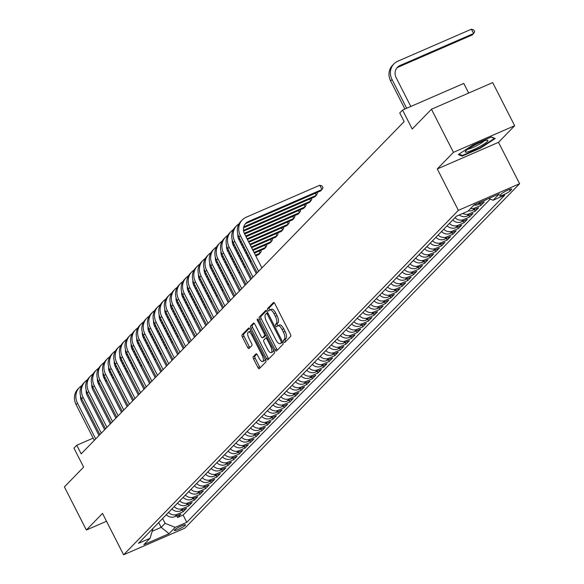 <?xml version="1.0" encoding="UTF-8"?>
<svg xmlns="http://www.w3.org/2000/svg" width="584" height="584" viewBox="0 0 584 584"><rect width="100%" height="100%" fill="white"/><g stroke="black" fill="none" stroke-linecap="round" stroke-linejoin="round"><path stroke-width="0.88" d="M283.831 341.647A1.343 0.518 -113.5 0 0 284.751 342.479A1.343 0.518 -113.5 0 0 284.824 342.436L290.679 336.406A1.92 0.737 -113.5 0 0 290.365 334.143L274.845 303.673A1.92 0.737 -113.5 0 0 273.524 302.483A1.92 0.737 -113.5 0 0 273.429 302.548L267.574 308.578A1.343 0.518 -113.5 0 0 267.786 310.162A1.343 0.518 -113.5 0 0 268.713 310.995A1.343 0.518 -113.5 0 0 268.779 310.951L269.538 310.17A6.147 2.373 -113.5 0 1 269.844 309.951A6.147 2.373 -113.5 0 1 274.064 313.769L275.356 316.309A6.147 2.373 -113.5 0 1 276.349 323.543L275.59 324.317A1.343 0.518 -113.5 0 0 275.809 325.901A1.343 0.518 -113.5 0 0 276.736 326.741A1.343 0.518 -113.5 0 0 276.801 326.69L277.561 325.909A6.147 2.373 -113.5 0 1 277.867 325.697A6.147 2.373 -113.5 0 1 282.079 329.515L283.379 332.055A6.147 2.373 -113.5 0 1 284.372 339.282L283.612 340.063A1.343 0.518 -113.5 0 0 283.831 341.647M277.867 325.697L279.524 324.974A6.147 2.373 -113.5 0 1 283.736 328.792L285.029 331.332A6.147 2.373 -113.5 0 1 286.029 338.567L285.269 339.348A1.343 0.518 -113.5 0 0 285.488 340.925A1.343 0.518 -113.5 0 0 285.802 341.421M274.188 302.753L269.224 307.856A1.343 0.518 -113.5 0 0 269.443 309.44A1.343 0.518 -113.5 0 0 269.793 309.973M269.844 309.951L271.502 309.228A6.147 2.373 -113.5 0 1 275.714 313.046L277.006 315.586A6.147 2.373 -113.5 0 1 278.006 322.821L277.247 323.602A1.343 0.518 -113.5 0 0 277.466 325.186A1.343 0.518 -113.5 0 0 277.816 325.719M185.194 525.352A6.256 0.905 153 0 0 185.471 524.812A6.256 0.905 153 0 0 180.602 526.301A6.256 0.905 153 0 0 174.601 529.958A6.256 0.905 153 0 0 174.317 530.491A6.256 0.905 153 0 0 179.186 529.009A6.256 0.905 153 0 0 185.194 525.352M253.252 356.722A1.92 0.737 -113.5 0 0 253.566 358.985L257.924 367.533A1.92 0.737 -113.5 0 0 259.238 368.723A1.92 0.737 -113.5 0 0 259.332 368.657L265.844 361.963A1.92 0.737 -113.5 0 0 265.53 359.7L250.003 329.23A1.92 0.737 -113.5 0 0 248.689 328.04A1.92 0.737 -113.5 0 0 248.594 328.106L242.083 334.8A1.92 0.737 -113.5 0 0 242.397 337.063L247.66 347.385A1.92 0.737 -113.5 0 0 248.974 348.582A1.92 0.737 -113.5 0 0 249.069 348.509L251.857 345.648A1.92 0.737 -113.5 0 0 251.543 343.385L248.937 338.267A5.139 1.986 -113.5 0 1 248.361 332.041A5.139 1.986 -113.5 0 1 251.887 335.231L262.106 355.291A5.139 1.986 -113.5 0 1 262.683 361.518A5.139 1.986 -113.5 0 1 259.157 358.328L257.456 354.984A1.92 0.737 -113.5 0 0 256.135 353.787A1.92 0.737 -113.5 0 0 256.04 353.86L253.252 356.722L254.909 355.999A1.92 0.737 -113.5 0 0 255.223 358.262L259.581 366.81A1.92 0.737 -113.5 0 0 260.23 367.738M453.432 152.344L437.285 168.958L498.51 142.335L514.657 125.721L453.432 152.344L431.459 109.23L412.224 129.028L402.559 110.055L399.748 112.946L404.143 121.567L81.176 453.877L76.781 445.256L73.971 448.147L83.636 467.112L64.401 486.91L86.366 530.024L106.514 521.264M437.285 168.958L458.374 210.349L123.604 554.8L102.514 513.409L86.366 530.024M275.071 349.889A1.92 0.737 -113.5 0 0 276.385 351.079A1.92 0.737 -113.5 0 0 276.48 351.013L282.992 344.319A1.92 0.737 -113.5 0 0 282.678 342.063L267.151 311.586A1.92 0.737 -113.5 0 0 265.837 310.396A1.92 0.737 -113.5 0 0 265.735 310.462L259.23 317.156A1.92 0.737 -113.5 0 0 259.544 319.419L275.071 349.889L276.721 349.166A1.92 0.737 -113.5 0 0 277.378 350.093M274.414 353.145L267.91 359.832A1.92 0.737 -113.5 0 1 267.815 359.905A1.92 0.737 -113.5 0 1 266.494 358.707L250.967 328.237A1.92 0.737 -113.5 0 1 250.66 325.981L253.441 323.113A1.92 0.737 -113.5 0 1 253.536 323.047A1.92 0.737 -113.5 0 1 254.858 324.237L261.15 336.596A1.92 0.737 -113.5 0 0 262.471 337.793A1.92 0.737 -113.5 0 0 262.566 337.72L264.413 335.822A1.92 0.737 -113.5 0 0 264.099 333.559L257.544 320.696A1.343 0.518 -113.5 0 1 257.398 319.068A1.343 0.518 -113.5 0 1 258.318 319.901L274.1 350.882A1.92 0.737 -113.5 0 1 274.414 353.145M431.459 109.23L492.692 82.607L514.657 125.721M176.74 515.84L177.572 517.475L180.945 514.008L174.901 516.636L177.149 514.329A7.826 7.132 -135.8 0 1 168.535 512.409M182.354 510.058L183.186 511.701L186.559 508.233L180.522 510.861L182.763 508.547A7.826 7.132 -135.8 0 1 174.149 506.627M187.968 504.284L188.807 505.919L192.172 502.452L186.135 505.08L188.384 502.766A7.826 7.132 -135.8 0 1 179.77 500.853M193.589 498.502L194.421 500.138L197.793 496.67L191.756 499.298L193.998 496.991A7.826 7.132 -135.8 0 1 185.383 495.071M199.202 492.721L200.042 494.363L203.407 490.896L197.37 493.524L199.618 491.21A7.826 7.132 -135.8 0 1 190.997 489.29M204.823 486.946L205.656 488.582L209.028 485.114L202.984 487.742L205.232 485.428A7.826 7.132 -135.8 0 1 196.618 483.508M210.437 481.165L211.277 482.8L214.642 479.333L208.605 481.961L210.853 479.646A7.826 7.132 -135.8 0 1 202.232 477.734M216.058 475.383L216.89 477.026L220.263 473.558L214.218 476.179L216.467 473.872A7.826 7.132 -135.8 0 1 207.853 471.952M221.672 469.602L222.504 471.244L225.877 467.777L219.839 470.405L222.081 468.091A7.826 7.132 -135.8 0 1 213.467 466.171M227.286 463.827L228.125 465.463L231.498 461.995L225.453 464.623L227.702 462.309A7.826 7.132 -135.8 0 1 219.088 460.396M232.906 458.046L233.739 459.688L237.111 456.221L231.074 458.841L233.315 456.535A7.826 7.132 -135.8 0 1 224.701 454.615M238.52 452.264L239.36 453.907L242.725 450.439L236.688 453.067L238.936 450.753A7.826 7.132 -135.8 0 1 230.315 448.833M244.141 446.49L244.973 448.125L248.346 444.658L242.302 447.286L244.55 444.971A7.826 7.132 -135.8 0 1 235.936 443.059M249.755 440.708L250.594 442.351L253.96 438.883L247.923 441.504L250.171 439.197A7.826 7.132 -135.8 0 1 241.55 437.277M255.376 434.927L256.208 436.569L259.581 433.102L253.536 435.73L255.785 433.416A7.826 7.132 -135.8 0 1 247.171 431.496M260.99 429.152L261.822 430.788L265.194 427.32L259.157 429.948L261.398 427.634A7.826 7.132 -135.8 0 1 252.784 425.721M266.611 423.371L267.443 425.006L270.815 421.538L264.771 424.166L267.019 421.86A7.826 7.132 -135.8 0 1 258.405 419.94M272.224 417.589L273.057 419.232L276.429 415.764L270.392 418.392L272.633 416.078A7.826 7.132 -135.8 0 1 264.019 414.158M277.838 411.815L278.678 413.45L282.043 409.983L276.006 412.611L278.254 410.296A7.826 7.132 -135.8 0 1 269.633 408.384M283.459 406.033L284.291 407.669L287.664 404.201L281.619 406.829L283.868 404.522A7.826 7.132 -135.8 0 1 275.254 402.602M289.073 400.252L289.912 401.894L293.277 398.427L287.24 401.055L289.489 398.741A7.826 7.132 -135.8 0 1 280.868 396.821M294.694 394.477L295.526 396.113L298.899 392.645L292.854 395.273L295.103 392.959A7.826 7.132 -135.8 0 1 286.488 391.039M300.307 388.696L301.147 390.331L304.512 386.864L298.475 389.491L300.724 387.177A7.826 7.132 -135.8 0 1 292.102 385.265M305.928 382.914L306.761 384.557L310.133 381.089L304.089 383.71L306.337 381.403A7.826 7.132 -135.8 0 1 297.723 379.483M311.542 377.133L312.374 378.775L315.747 375.308L309.71 377.936L311.951 375.621A7.826 7.132 -135.8 0 1 303.337 373.702M317.156 371.358L317.995 372.993L321.361 369.526L315.323 372.154L317.572 369.84A7.826 7.132 -135.8 0 1 308.951 367.927M322.777 365.577L323.609 367.219L326.982 363.752L320.937 366.372L323.186 364.066A7.826 7.132 -135.8 0 1 314.572 362.146M328.391 359.795L329.23 361.438L332.595 357.97L326.558 360.598L328.807 358.284A7.826 7.132 -135.8 0 1 320.185 356.364M334.012 354.021L334.844 355.656L338.216 352.188L332.172 354.817L334.42 352.502A7.826 7.132 -135.8 0 1 325.806 350.59M339.625 348.239L340.465 349.882L343.83 346.414L337.793 349.035L340.041 346.728A7.826 7.132 -135.8 0 1 331.42 344.808M345.246 342.458L346.078 344.1L349.451 340.633L343.407 343.261L345.655 340.947A7.826 7.132 -135.8 0 1 337.041 339.027M350.86 336.683L351.692 338.318L355.065 334.851L349.028 337.479L351.269 335.165A7.826 7.132 -135.8 0 1 342.655 333.252M356.474 330.902L357.313 332.537L360.686 329.069L354.641 331.697L356.89 329.391A7.826 7.132 -135.8 0 1 348.276 327.471M362.095 325.12L362.927 326.763L366.299 323.295L360.262 325.923L362.503 323.609A7.826 7.132 -135.8 0 1 353.889 321.689M367.708 319.346L368.548 320.981L371.913 317.513L365.876 320.142L368.124 317.827A7.826 7.132 -135.8 0 1 359.503 315.915M373.329 313.564L374.161 315.199L377.534 311.732L371.49 314.36L373.738 312.053A7.826 7.132 -135.8 0 1 365.124 310.133M378.943 307.783L379.782 309.425L383.148 305.958L377.111 308.586L379.359 306.272A7.826 7.132 -135.8 0 1 370.738 304.352M384.564 302.008L385.396 303.643L388.769 300.176L382.724 302.804L384.973 300.49A7.826 7.132 -135.8 0 1 376.359 298.57M390.178 296.227L391.01 297.862L394.382 294.394L388.345 297.022L390.586 294.708A7.826 7.132 -135.8 0 1 381.972 292.796M395.791 290.445L396.631 292.088L400.004 288.62L393.959 291.241L396.207 288.934A7.826 7.132 -135.8 0 1 387.594 287.014M401.412 284.663L402.245 286.306L405.617 282.839L399.58 285.466L401.821 283.152A7.826 7.132 -135.8 0 1 393.207 281.233M407.026 278.889L407.866 280.524L411.231 277.057L405.194 279.685L407.442 277.371A7.826 7.132 -135.8 0 1 398.821 275.458M412.647 273.108L413.479 274.75L416.852 271.283L410.808 273.903L413.056 271.596A7.826 7.132 -135.8 0 1 404.442 269.677M418.261 267.326L419.1 268.969L422.466 265.501L416.429 268.129L418.677 265.815A7.826 7.132 -135.8 0 1 410.056 263.895M423.882 261.552L424.714 263.187L428.087 259.719L422.042 262.347L424.291 260.033A7.826 7.132 -135.8 0 1 415.677 258.121M429.495 255.77L430.328 257.413L433.7 253.945L427.663 256.566L429.912 254.259A7.826 7.132 -135.8 0 1 421.29 252.339M435.116 249.988L435.949 251.631L439.321 248.163L433.277 250.792L435.525 248.477A7.826 7.132 -135.8 0 1 426.911 246.558M440.73 244.214L441.562 245.849L444.935 242.382L438.898 245.01L441.139 242.696A7.826 7.132 -135.8 0 1 432.525 240.783M446.344 238.433L447.183 240.068L450.549 236.6L444.512 239.228L446.76 236.922A7.826 7.132 -135.8 0 1 438.139 235.002M451.965 232.651L452.797 234.293L456.17 230.826L450.125 233.454L452.374 231.14A7.826 7.132 -135.8 0 1 443.76 229.22M457.579 226.877L458.418 228.512L461.783 225.044L455.746 227.672L457.995 225.358A7.826 7.132 -135.8 0 1 449.373 223.446M463.2 221.095L464.032 222.73L467.404 219.263L461.36 221.891L463.608 219.584A7.826 7.132 -135.8 0 1 454.994 217.664M468.813 215.313L469.653 216.956L473.018 213.488L466.981 216.117L469.229 213.802A7.826 7.132 -135.8 0 1 462.74 213.459M474.434 209.539L475.266 211.174L478.639 207.707L472.595 210.335L474.843 208.021A7.826 7.132 -135.8 0 1 470.616 208.466M480.048 203.758L480.88 205.393L484.253 201.925L478.216 204.553L480.457 202.239A7.826 7.132 -135.8 0 1 479.106 202.67M501.16 194.049L499.926 195.319A6.066 0.876 153 0 0 499.656 195.837A6.066 0.876 153 0 0 504.372 194.399A6.066 0.876 153 0 0 510.19 190.858L511.423 189.588A6.066 0.876 153 0 0 511.694 189.063A6.066 0.876 153 0 0 506.978 190.501A6.066 0.876 153 0 0 501.16 194.049M458.374 210.349L519.599 183.726L184.836 528.177L123.604 554.8M177.572 517.475L183.113 515.066L186.807 522.315L504.722 195.202L493.137 200.239L488.72 198.487M186.807 522.315L175.222 527.352L169.046 533.703L143.89 544.646L150.066 538.287L138.488 543.324L456.403 216.219L467.981 211.174L474.164 204.823L499.313 193.881L493.137 200.239M486.501 199.618L480.457 202.239M480.88 205.393L474.843 208.021M475.266 211.174L469.229 213.802M469.653 216.956L463.608 219.584M464.032 222.73L457.995 225.358M458.418 228.512L452.374 231.14M452.797 234.293L446.76 236.922M447.183 240.068L441.139 242.696M441.562 245.849L435.525 248.477M435.949 251.631L429.912 254.259M430.328 257.413L424.291 260.033M424.714 263.187L418.677 265.815M419.1 268.969L413.056 271.596M413.479 274.75L407.442 277.371M407.866 280.524L401.821 283.152M402.245 286.306L396.207 288.934M396.631 292.088L390.586 294.708M391.01 297.862L384.973 300.49M385.396 303.643L379.359 306.272M379.782 309.425L373.738 312.053M374.161 315.199L368.124 317.827M368.548 320.981L362.503 323.609M362.927 326.763L356.89 329.391M357.313 332.537L351.269 335.165M351.692 338.318L345.655 340.947M346.078 344.1L340.041 346.728M340.465 349.882L334.42 352.502M334.844 355.656L328.807 358.284M329.23 361.438L323.186 364.066M323.609 367.219L317.572 369.84M317.995 372.993L311.951 375.621M312.374 378.775L306.337 381.403M306.761 384.557L300.724 387.177M301.147 390.331L295.103 392.959M295.526 396.113L289.489 398.741M289.912 401.894L283.868 404.522M284.291 407.669L278.254 410.296M278.678 413.45L272.633 416.078M273.057 419.232L267.019 421.86M267.443 425.006L261.398 427.634M261.822 430.788L255.785 433.416M256.208 436.569L250.171 439.197M250.594 442.351L244.55 444.971M244.973 448.125L238.936 450.753M239.36 453.907L233.315 456.535M233.739 459.688L227.702 462.309M228.125 465.463L222.081 468.091M222.504 471.244L216.467 473.872M216.89 477.026L210.853 479.646M211.277 482.8L205.232 485.428M205.656 488.582L199.618 491.21M200.042 494.363L193.998 496.991M194.421 500.138L188.384 502.766M188.807 505.919L182.763 508.547M183.186 511.701L177.149 514.329M183.113 515.066L490.217 199.086M158.687 522.534L161.155 527.374L165.089 523.33L162.622 518.49M468.689 93.046L463.784 83.424L402.559 110.055M498.51 142.335L519.599 183.726M93.155 438.131L76.781 445.256M152.315 531.221L161.155 527.374L169.046 533.703M153.074 528.316L150.066 538.287M473.989 204.999A7.826 7.132 44.2 0 0 478.216 204.553M468.368 210.78A7.826 7.132 44.2 0 0 472.595 210.335M459.25 214.978A7.826 7.132 44.2 0 0 466.981 216.117M452.746 219.978A7.826 7.132 44.2 0 0 461.36 221.891M447.132 225.752A7.826 7.132 44.2 0 0 455.746 227.672M441.511 231.534A7.826 7.132 44.2 0 0 450.125 233.454M435.898 237.316A7.826 7.132 44.2 0 0 444.512 239.228M430.277 243.09A7.826 7.132 44.2 0 0 438.898 245.01M424.663 248.872A7.826 7.132 44.2 0 0 433.277 250.792M419.042 254.653A7.826 7.132 44.2 0 0 427.663 256.566M413.428 260.428A7.826 7.132 44.2 0 0 422.042 262.347M407.814 266.209A7.826 7.132 44.2 0 0 416.429 268.129M402.194 271.991A7.826 7.132 44.2 0 0 410.808 273.903M396.58 277.765A7.826 7.132 44.2 0 0 405.194 279.685M390.959 283.547A7.826 7.132 44.2 0 0 399.58 285.466M385.345 289.328A7.826 7.132 44.2 0 0 393.959 291.241M379.724 295.103A7.826 7.132 44.2 0 0 388.345 297.022M374.11 300.884A7.826 7.132 44.2 0 0 382.724 302.804M368.489 306.666A7.826 7.132 44.2 0 0 377.111 308.586M362.876 312.447A7.826 7.132 44.2 0 0 371.49 314.36M357.262 318.222A7.826 7.132 44.2 0 0 365.876 320.142M351.641 324.003A7.826 7.132 44.2 0 0 360.262 325.923M346.027 329.785A7.826 7.132 44.2 0 0 354.641 331.697M340.406 335.559A7.826 7.132 44.2 0 0 349.028 337.479M334.793 341.341A7.826 7.132 44.2 0 0 343.407 343.261M329.172 347.122A7.826 7.132 44.2 0 0 337.793 349.035M323.558 352.897A7.826 7.132 44.2 0 0 332.172 354.817M317.944 358.678A7.826 7.132 44.2 0 0 326.558 360.598M312.323 364.46A7.826 7.132 44.2 0 0 320.937 366.372M306.709 370.234A7.826 7.132 44.2 0 0 315.323 372.154M301.089 376.016A7.826 7.132 44.2 0 0 309.71 377.936M295.475 381.797A7.826 7.132 44.2 0 0 304.089 383.71M289.854 387.572A7.826 7.132 44.2 0 0 298.475 389.491M284.24 393.353A7.826 7.132 44.2 0 0 292.854 395.273M278.626 399.135A7.826 7.132 44.2 0 0 287.24 401.055M273.005 404.916A7.826 7.132 44.2 0 0 281.619 406.829M267.392 410.691A7.826 7.132 44.2 0 0 276.006 412.611M261.771 416.472A7.826 7.132 44.2 0 0 270.392 418.392M256.157 422.254A7.826 7.132 44.2 0 0 264.771 424.166M250.536 428.028A7.826 7.132 44.2 0 0 259.157 429.948M244.922 433.81A7.826 7.132 44.2 0 0 253.536 435.73M239.309 439.591A7.826 7.132 44.2 0 0 247.923 441.504M233.688 445.366A7.826 7.132 44.2 0 0 242.302 447.286M228.074 451.147A7.826 7.132 44.2 0 0 236.688 453.067M222.453 456.929A7.826 7.132 44.2 0 0 231.074 458.841M216.839 462.703A7.826 7.132 44.2 0 0 225.453 464.623M211.218 468.485A7.826 7.132 44.2 0 0 219.839 470.405M205.604 474.266A7.826 7.132 44.2 0 0 214.218 476.179M199.983 480.041A7.826 7.132 44.2 0 0 208.605 481.961M194.37 485.822A7.826 7.132 44.2 0 0 202.984 487.742M188.756 491.604A7.826 7.132 44.2 0 0 197.37 493.524M183.135 497.385A7.826 7.132 44.2 0 0 191.756 499.298M177.521 503.16A7.826 7.132 44.2 0 0 186.135 505.08M171.9 508.941A7.826 7.132 44.2 0 0 180.522 510.861M166.287 514.723A7.826 7.132 44.2 0 0 174.901 516.636M165.089 523.33L175.222 527.352M458.301 154.563L462.105 156.132L480.544 148.117L495.181 138.525L491.385 136.963L472.945 144.978L458.301 154.563M480.318 147.672L480.544 148.117M461.615 155.176L462.105 156.132M266.501 310.666L260.887 316.44A1.92 0.737 -113.5 0 0 261.201 318.696L276.721 349.166M281.174 342.574A1.343 0.518 -113.5 0 0 280.955 340.99L267.326 314.243A1.343 0.518 -113.5 0 0 266.406 313.411A1.343 0.518 -113.5 0 0 266.341 313.455L265.537 314.28A6.147 2.373 -113.5 0 0 266.538 321.514L275.852 339.793A6.147 2.373 -113.5 0 0 280.064 343.611A6.147 2.373 -113.5 0 0 280.378 343.399L282.619 341.947M281.349 342.976A6.147 2.373 -113.5 0 0 281.722 342.896A6.147 2.373 -113.5 0 0 282.028 342.677L280.378 343.399M282.663 342.027L282.028 342.677M254.208 323.31L252.31 325.259A1.92 0.737 -113.5 0 0 252.624 327.522L268.151 357.992A1.92 0.737 -113.5 0 0 268.801 358.919M264.012 337.092A1.92 0.737 -113.5 0 0 264.129 337.07A1.92 0.737 -113.5 0 0 264.224 337.004L266.063 335.106L264.413 335.822M267.684 349.422A5.139 1.986 -113.5 0 0 271.21 352.612A5.139 1.986 -113.5 0 0 270.64 346.385L267.034 339.319A1.92 0.737 -113.5 0 0 265.72 338.121A1.92 0.737 -113.5 0 0 265.625 338.194L263.778 340.092A1.92 0.737 -113.5 0 0 264.085 342.355L267.684 349.422M271.21 352.612L272.867 351.897A5.139 1.986 -113.5 0 0 273.538 349.772M256.799 354.057L254.909 355.999M262.683 361.518L264.333 360.795A5.139 1.986 -113.5 0 0 265.012 358.678M251.186 331.544A5.139 1.986 -113.5 0 0 250.018 331.318L248.361 332.041M249.353 328.303L243.74 334.077A1.92 0.737 -113.5 0 0 244.054 336.34L249.31 346.67A1.92 0.737 -113.5 0 0 249.967 347.589M396.762 68.073A9.782 8.913 -135.8 0 1 398.638 66.941L472.193 34.96L473.602 33.514L471.405 29.2L397.843 61.189A14.673 13.366 44.2 0 0 393.915 63.897A14.673 13.366 44.2 0 0 392.025 79.519L406.668 108.266M393.915 63.897L392.514 65.342A14.673 13.366 44.2 0 0 390.623 80.964L404.916 109.025M410.808 106.463L396.164 77.723A9.782 8.913 -135.8 0 1 397.419 67.306A9.782 8.913 -135.8 0 1 400.04 65.496L473.602 33.514L474.668 31.719L473.792 29.988L471.405 29.2M487.326 141.525A12.717 1.832 153 0 0 487.319 140.204A12.717 1.832 153 0 0 476.559 144.153A12.717 1.832 153 0 0 465.813 150.876A12.717 1.832 153 0 0 465.397 151.373A12.717 1.832 153 0 0 473.704 149.606A12.717 1.832 153 0 0 487.326 141.525M467.923 149.161A9.629 1.387 153 0 0 476.172 145.978A9.629 1.387 153 0 0 483.91 141.087A9.629 1.387 153 0 0 484.041 140.948M491.129 137.072L494.436 138.43L480.245 147.723L462.382 155.49L459.017 154.103M245.112 224.11A9.782 8.913 -135.8 0 1 246.981 222.986L320.543 190.997L321.945 189.552L319.747 185.245L246.192 217.226A14.673 13.366 44.2 0 0 242.258 219.942A14.673 13.366 44.2 0 0 240.367 235.564L258.595 271.326M242.258 219.942L240.856 221.387A14.673 13.366 44.2 0 0 238.966 237.009L257.186 272.772M261.909 267.917L244.506 233.761A9.782 8.913 -135.8 0 1 245.769 223.351A9.782 8.913 -135.8 0 1 248.382 221.54L321.945 189.552L323.018 187.756L322.134 186.033L319.747 185.245M239.024 223.818A14.673 13.366 44.2 0 0 236.644 225.716A14.673 13.366 44.2 0 0 234.753 241.338L252.974 277.108M236.644 225.716L235.235 227.161A14.673 13.366 44.2 0 0 233.344 242.783L251.573 278.553M256.288 273.692L238.885 239.542A9.782 8.913 -135.8 0 1 237.841 234.126M243.528 227.826L314.922 196.779L316.324 195.333L315.28 193.282M243.732 226.899L316.324 195.333L317.397 193.538L316.908 192.574M233.403 229.592A14.673 13.366 44.2 0 0 231.023 231.498A14.673 13.366 44.2 0 0 229.132 247.12L247.361 282.882M231.023 231.498L229.621 232.943A14.673 13.366 44.2 0 0 227.731 248.565L245.952 284.328M250.675 279.473L233.272 245.324A9.782 8.913 -135.8 0 1 232.228 239.9M243.594 231.133L309.308 202.553L310.71 201.115L309.666 199.064M243.47 230.352L310.71 201.115L311.783 199.319L311.294 198.356M227.789 235.374A14.673 13.366 44.2 0 0 225.409 237.279A14.673 13.366 44.2 0 0 223.519 252.901L241.739 288.664M225.409 237.279L224.008 238.725A14.673 13.366 44.2 0 0 222.117 254.347L240.338 290.109M245.054 285.255L227.658 251.098A9.782 8.913 -135.8 0 1 226.614 245.681M237.973 236.914L238.754 236.571M244.638 234.016L303.687 208.335L305.096 206.889L304.052 204.845M237.856 236.133L238.447 235.878M244.294 233.33L305.096 206.889L306.162 205.093L305.673 204.137M222.168 241.156A14.673 13.366 44.2 0 0 219.788 243.053A14.673 13.366 44.2 0 0 217.898 258.675L236.126 294.445M219.788 243.053L218.387 244.499A14.673 13.366 44.2 0 0 216.496 260.121L234.717 295.891M239.44 291.036L222.037 256.88A9.782 8.913 -135.8 0 1 220.993 251.463M232.359 242.688L233.133 242.353M239.017 239.798L240.141 239.309M246.025 236.746L298.074 214.116L299.475 212.671L298.431 210.62M232.235 241.907L232.826 241.652M238.681 239.112L239.79 238.622M245.681 236.067L299.475 212.671L300.548 210.875L300.059 209.911M216.554 246.93A14.673 13.366 44.2 0 0 214.175 248.835A14.673 13.366 44.2 0 0 212.284 264.457L230.505 300.227M214.175 248.835L212.773 250.281A14.673 13.366 44.2 0 0 210.882 265.902L229.103 301.665M233.826 296.811L216.423 262.661A9.782 8.913 -135.8 0 1 215.379 257.237M226.738 248.47L227.519 248.134M233.403 245.572L234.52 245.09M240.411 242.528L241.528 242.039M247.419 239.477L292.453 219.898L293.861 218.452L292.818 216.401M226.621 247.689L227.213 247.433M233.067 244.886L234.169 244.404M240.061 241.842L241.185 241.36M247.068 238.798L293.861 218.452L294.927 216.657L294.438 215.693M210.933 252.711A14.673 13.366 44.2 0 0 208.561 254.617A14.673 13.366 44.2 0 0 206.67 270.239L224.891 306.001M208.561 254.617L207.152 256.062A14.673 13.366 44.2 0 0 205.261 271.684L223.489 307.447M228.205 302.592L210.802 268.436A9.782 8.913 -135.8 0 1 209.758 263.019M221.124 254.252L221.905 253.909M227.782 251.354L228.906 250.864M234.79 248.309L235.914 247.82M241.805 245.258L242.922 244.769M248.813 242.214L286.839 225.672L288.24 224.227L287.197 222.183M221 253.471L221.591 253.215M227.446 250.667L228.556 250.186M234.447 247.623L235.564 247.134M241.455 244.579L242.572 244.09M248.463 241.528L288.24 224.227L289.314 222.431L288.825 221.475M205.32 258.493A14.673 13.366 44.2 0 0 202.94 260.391A14.673 13.366 44.2 0 0 201.049 276.013L219.277 311.783M202.94 260.391L201.538 261.836A14.673 13.366 44.2 0 0 199.648 277.458L217.868 313.228M222.592 308.374L205.188 274.217A9.782 8.913 -135.8 0 1 204.144 268.801M215.511 260.026L216.284 259.69M222.168 257.135L223.285 256.646M229.176 254.084L230.293 253.602M236.184 251.04L237.301 250.551M243.192 247.988L244.316 247.506M250.2 244.944L281.218 231.454L282.627 230.008L281.583 227.957M215.387 259.245L215.978 258.989M221.832 256.449L222.942 255.967M228.826 253.405L229.95 252.916M235.834 250.353L236.958 249.872M242.849 247.309L243.966 246.82M249.857 244.258L282.627 230.008L283.7 228.213L283.211 227.256M199.706 264.275A14.673 13.366 44.2 0 0 197.326 266.173A14.673 13.366 44.2 0 0 195.436 281.795L213.656 317.565M197.326 266.173L195.917 267.618A14.673 13.366 44.2 0 0 194.027 283.24L212.255 319.01M216.971 314.148L199.567 279.999A9.782 8.913 -135.8 0 1 198.523 274.575M209.89 265.808L210.671 265.472M216.547 262.909L217.671 262.428M223.562 259.865L224.679 259.376M230.571 256.814L231.687 256.332M237.578 253.77L238.695 253.281M244.587 250.718L245.703 250.237M251.594 247.674L275.604 237.235L277.006 235.79L275.962 233.739M209.773 265.026L210.357 264.771M216.211 262.223L217.321 261.741M223.212 259.179L224.329 258.697M230.22 256.135L231.337 255.646M237.228 253.084L238.345 252.602M244.236 250.04L245.36 249.55M251.244 246.988L277.006 235.79L278.079 233.994L277.59 233.031M194.085 270.049A14.673 13.366 44.2 0 0 191.705 271.954A14.673 13.366 44.2 0 0 189.815 287.576L208.043 323.339M191.705 271.954L190.304 273.4A14.673 13.366 44.2 0 0 188.413 289.022L206.634 324.784M211.357 319.93L193.954 285.773A9.782 8.913 -135.8 0 1 192.91 280.356M204.276 271.589L205.05 271.253M210.933 268.691L212.05 268.202M217.941 265.647L219.058 265.158M224.949 262.596L226.074 262.106M231.957 259.551L233.082 259.062M238.966 256.5L240.09 256.011M245.973 253.456L247.098 252.967M252.989 250.405L269.99 243.01L271.392 241.564L270.348 239.52M204.152 270.808L204.743 270.553M210.598 268.005L211.707 267.523M217.591 264.961L218.715 264.472M224.606 261.917L225.723 261.428M231.614 258.865L232.731 258.376M238.622 255.821L239.739 255.332M245.63 252.77L246.747 252.281M252.638 249.726L271.392 241.564L272.465 239.768L271.976 238.812M188.471 275.831A14.673 13.366 44.2 0 0 186.092 277.736A14.673 13.366 44.2 0 0 184.201 293.351L202.422 329.12M186.092 277.736L184.69 279.174A14.673 13.366 44.2 0 0 182.792 294.796L201.02 330.566M205.736 325.711L188.34 291.555A9.782 8.913 -135.8 0 1 187.289 286.138M198.655 277.371L199.436 277.028M205.32 274.473L206.437 273.984M212.328 271.421L213.445 270.939M219.336 268.377L220.453 267.888M226.344 265.326L227.461 264.844M233.352 262.282L234.469 261.793M240.36 259.23L241.477 258.748M247.368 256.186L248.485 255.697M254.376 253.135L264.369 248.791L265.778 247.346L264.734 245.295M198.538 276.582L199.122 276.327M204.977 273.786L206.086 273.305M211.977 270.742L213.094 270.253M218.985 267.691L220.102 267.209M225.993 264.647L227.118 264.158M233.001 261.596L234.126 261.114M240.009 258.551L241.134 258.062M247.017 255.5L248.142 255.018M254.033 252.456L265.778 247.346L266.844 245.55L266.355 244.594M182.85 281.612A14.673 13.366 44.2 0 0 180.471 283.51A14.673 13.366 44.2 0 0 178.58 299.132L196.808 334.902M180.471 283.51L179.069 284.956A14.673 13.366 44.2 0 0 177.178 300.577L195.399 336.347M200.122 331.486L182.719 297.336A9.782 8.913 -135.8 0 1 181.675 291.92M193.041 283.145L193.815 282.809M199.699 280.254L200.823 279.765M206.707 277.203L207.831 276.714M213.715 274.159L214.839 273.67M220.723 271.107L221.847 270.618M227.738 268.056L228.855 267.574M234.746 265.012L235.863 264.523M241.754 261.961L242.871 261.479M248.762 258.916L249.879 258.427M255.77 255.865L258.756 254.573L260.157 253.127L259.113 251.076M192.917 282.364L193.508 282.108M199.363 279.561L200.473 279.079M206.364 276.517L207.481 276.035M213.372 273.473L214.489 272.983M220.38 270.421L221.497 269.939M227.388 267.377L228.505 266.888M234.396 264.326L235.513 263.844M241.404 261.282L242.521 260.793M248.412 258.23L249.529 257.748M255.42 255.186L260.157 253.127L261.231 251.332L260.741 250.368M177.237 287.386A14.673 13.366 44.2 0 0 174.857 289.292A14.673 13.366 44.2 0 0 172.966 304.914L191.187 340.676M174.857 289.292L173.455 290.737A14.673 13.366 44.2 0 0 171.565 306.359L189.785 342.122M194.508 337.267L177.105 303.111A9.782 8.913 -135.8 0 1 176.061 297.694M187.42 288.927L188.201 288.591M194.085 286.029L195.202 285.547M201.093 282.984L202.21 282.495M208.101 279.933L209.218 279.451M215.109 276.889L216.226 276.4M222.117 273.838L223.234 273.349M229.125 270.793L230.249 270.304M236.133 267.742L237.257 267.253M243.141 264.698L244.265 264.209M250.149 261.647L251.273 261.157M187.303 288.146L187.895 287.89M193.742 285.342L194.852 284.861M200.743 282.298L201.867 281.809M207.751 279.254L208.875 278.765M214.759 276.203L215.883 275.714M221.767 273.159L222.891 272.67M228.782 270.107L229.899 269.618M235.79 267.063L236.907 266.574M242.798 264.012L243.915 263.523M249.806 260.968L250.923 260.479M171.616 293.168A14.673 13.366 44.2 0 0 169.243 295.073A14.673 13.366 44.2 0 0 167.352 310.695L185.573 346.458M169.243 295.073L167.834 296.511A14.673 13.366 44.2 0 0 165.944 312.133L184.172 347.903M188.887 343.049L171.484 308.892A9.782 8.913 -135.8 0 1 170.44 303.476M181.806 294.708L182.58 294.365M188.464 291.81L189.588 291.321M195.472 288.759L196.596 288.277M202.48 285.715L203.604 285.226M209.495 282.663L210.612 282.182M216.503 279.619L217.62 279.13M223.511 276.568L224.628 276.086M230.519 273.524L231.636 273.035M237.527 270.472L238.644 269.99M244.535 267.428L245.652 266.939M181.682 293.927L182.274 293.664M188.128 291.124L189.238 290.642M195.129 288.08L196.246 287.591M202.137 285.029L203.254 284.547M209.145 281.984L210.262 281.495M216.153 278.933L217.27 278.451M223.161 275.889L224.278 275.4M230.169 272.837L231.293 272.356M237.177 269.793L238.301 269.304M244.185 266.742L245.309 266.26M166.002 298.95A14.673 13.366 44.2 0 0 163.622 300.848A14.673 13.366 44.2 0 0 161.732 316.47L179.96 352.24M163.622 300.848L162.221 302.293A14.673 13.366 44.2 0 0 160.33 317.915L178.551 353.685M183.274 348.823L165.871 314.674A9.782 8.913 -135.8 0 1 164.827 309.257M176.193 300.483L176.967 300.147M182.85 297.592L183.967 297.103M189.858 294.54L190.975 294.051M196.866 291.496L197.983 291.007M203.874 288.445L204.991 287.956M210.882 285.401L212.007 284.912M217.89 282.349L219.015 281.86M224.898 279.305L226.023 278.816M231.914 276.254L233.031 275.765M238.922 273.21L240.039 272.721M176.069 299.702L176.66 299.446M182.515 296.898L183.624 296.416M189.508 293.861L190.632 293.372M196.516 290.81L197.64 290.321M203.524 287.766L204.648 287.277M210.539 284.715L211.656 284.226M217.547 281.671L218.664 281.181M224.555 278.619L225.672 278.13M231.563 275.568L232.68 275.086M238.571 272.524L239.688 272.034M160.388 304.724A14.673 13.366 44.2 0 0 158.008 306.629A14.673 13.366 44.2 0 0 156.118 322.251L174.339 358.014M158.008 306.629L156.6 308.075A14.673 13.366 44.2 0 0 154.709 323.697L172.937 359.459M177.653 354.605L160.25 320.448A9.782 8.913 -135.8 0 1 159.206 315.031M170.572 306.264L171.353 305.928M177.229 303.366L178.354 302.884M184.245 300.322L185.362 299.833M191.253 297.271L192.37 296.789M198.261 294.226L199.378 293.737M205.269 291.175L206.386 290.693M212.277 288.131L213.394 287.642M219.285 285.08L220.402 284.598M226.293 282.036L227.41 281.546M233.301 278.984L234.418 278.502M170.455 305.483L171.039 305.228M176.894 302.68L178.003 302.198M183.894 299.636L185.011 299.154M190.902 296.592L192.019 296.103M197.91 293.54L199.027 293.058M204.918 290.496L206.035 290.007M211.926 287.445L213.05 286.963M218.934 284.401L220.058 283.912M225.942 281.349L227.066 280.86M232.95 278.305L234.074 277.816M154.767 310.505A14.673 13.366 44.2 0 0 152.387 312.411A14.673 13.366 44.2 0 0 150.497 328.033L168.725 363.796M152.387 312.411L150.986 313.856A14.673 13.366 44.2 0 0 149.095 329.478L167.316 365.241M172.039 360.386L154.636 326.23A9.782 8.913 -135.8 0 1 153.592 320.813M164.958 312.046L165.732 311.703M171.616 309.148L172.733 308.659M178.624 306.096L179.741 305.614M185.632 303.052L186.756 302.563M192.64 300.001L193.764 299.519M199.648 296.957L200.772 296.468M206.656 293.905L207.78 293.423M213.671 290.861L214.788 290.372M220.679 287.81L221.796 287.328M227.687 284.766L228.804 284.277M164.834 311.265L165.425 311.002M171.28 308.462L172.389 307.98M178.273 305.417L179.398 304.928M185.289 302.366L186.405 301.884M192.297 299.322L193.413 298.833M199.305 296.271L200.422 295.789M206.313 293.226L207.429 292.737M213.321 290.175L214.438 289.693M220.329 287.131L221.446 286.642M227.337 284.079L228.453 283.598M149.154 316.287A14.673 13.366 44.2 0 0 146.774 318.185A14.673 13.366 44.2 0 0 144.883 333.807L163.104 369.577M146.774 318.185L145.365 319.63A14.673 13.366 44.2 0 0 143.474 335.252L161.702 371.022M166.418 366.161L149.022 332.011A9.782 8.913 -135.8 0 1 147.971 326.595M159.337 317.82L160.118 317.484M166.002 314.929L167.119 314.44M173.01 311.878L174.127 311.389M180.018 308.834L181.135 308.345M187.026 305.782L188.143 305.293M194.034 302.738L195.151 302.249M201.042 299.687L202.159 299.198M208.05 296.643L209.167 296.154M215.058 293.591L216.182 293.102M222.066 290.547L223.19 290.058M159.22 317.039L159.804 316.784M165.659 314.236L166.768 313.754M172.66 311.199L173.776 310.71M179.668 308.148L180.785 307.659M186.676 305.103L187.8 304.614M193.684 302.052L194.808 301.563M200.692 299.008L201.816 298.519M207.7 295.957L208.824 295.467M214.715 292.912L215.832 292.423M221.723 289.861L222.84 289.372M143.533 322.061A14.673 13.366 44.2 0 0 141.153 323.967A14.673 13.366 44.2 0 0 139.262 339.589L157.49 375.351M141.153 323.967L139.751 325.412A14.673 13.366 44.2 0 0 137.861 341.034L156.081 376.797M160.804 371.942L143.401 337.793A9.782 8.913 -135.8 0 1 142.357 332.369M153.723 323.602L154.497 323.266M160.381 320.704L161.498 320.222M167.389 317.659L168.513 317.17M174.397 314.608L175.521 314.126M181.405 311.564L182.529 311.075M188.413 308.513L189.537 308.031M195.428 305.469L196.545 304.979M202.436 302.417L203.553 301.935M209.444 299.373L210.561 298.884M216.452 296.322L217.569 295.84M153.599 322.821L154.191 322.565M160.045 320.017L161.155 319.536M167.046 316.973L168.163 316.491M174.054 313.929L175.171 313.44M181.062 310.878L182.179 310.396M188.07 307.834L189.187 307.345M195.078 304.782L196.195 304.3M202.086 301.738L203.203 301.249M209.094 298.687L210.211 298.205M216.102 295.643L217.226 295.154M137.919 327.843A14.673 13.366 44.2 0 0 135.539 329.748A14.673 13.366 44.2 0 0 133.648 345.37L151.869 381.133M135.539 329.748L134.137 331.194A14.673 13.366 44.2 0 0 132.247 346.816L150.468 382.578M155.191 377.724L137.787 343.567A9.782 8.913 -135.8 0 1 136.744 338.151M148.102 329.383L148.883 329.04M154.767 326.485L155.884 325.996M161.775 323.441L162.892 322.952M168.783 320.39L169.9 319.901M175.791 317.338L176.908 316.856M182.799 314.294L183.916 313.805M189.807 311.243L190.924 310.761M196.815 308.199L197.939 307.71M203.823 305.147L204.947 304.666M210.831 302.103L211.956 301.614M147.986 328.602L148.577 328.347M154.424 325.799L155.534 325.317M161.425 322.755L162.542 322.266M168.433 319.703L169.557 319.222M175.441 316.659L176.565 316.17M182.449 313.608L183.573 313.126M189.457 310.564L190.581 310.075M196.472 307.512L197.589 307.031M203.48 304.468L204.597 303.979M210.488 301.417L211.605 300.935M132.298 333.625A14.673 13.366 44.2 0 0 129.925 335.523A14.673 13.366 44.2 0 0 128.027 351.145L146.255 386.915M129.925 335.523L128.517 336.968A14.673 13.366 44.2 0 0 126.626 352.59L144.854 388.36M149.57 383.505L132.167 349.349A9.782 8.913 -135.8 0 1 131.123 343.932M142.489 335.158L143.262 334.822M149.146 332.267L150.27 331.778M156.154 329.215L157.278 328.734M163.162 326.171L164.287 325.682M170.178 323.12L171.294 322.638M177.186 320.076L178.303 319.587M184.194 317.024L185.31 316.535M191.202 313.98L192.319 313.491M198.21 310.929L199.327 310.44M205.218 307.885L206.334 307.396M142.365 334.377L142.956 334.121M148.81 331.581L149.92 331.091M155.811 328.536L156.928 328.047M162.819 325.485L163.936 324.996M169.827 322.441L170.944 321.952M176.835 319.39L177.952 318.901M183.843 316.346L184.96 315.856M190.851 313.294L191.968 312.805M197.859 310.25L198.983 309.761M204.867 307.199L205.991 306.709M126.684 339.399A14.673 13.366 44.2 0 0 124.304 341.304A14.673 13.366 44.2 0 0 122.414 356.926L140.635 392.696M124.304 341.304L122.903 342.75A14.673 13.366 44.2 0 0 121.012 358.372L139.233 394.134M143.956 389.28L126.553 355.13A9.782 8.913 -135.8 0 1 125.509 349.707M136.875 340.939L137.649 340.603M143.533 338.041L144.649 337.559M150.541 334.997L151.657 334.508M157.549 331.946L158.665 331.464M164.557 328.901L165.673 328.412M171.565 325.85L172.689 325.368M178.573 322.806L179.697 322.317M185.581 319.755L186.705 319.273M192.589 316.711L193.713 316.221M199.604 313.659L200.721 313.177M136.751 340.158L137.342 339.903M143.197 337.355L144.306 336.873M150.19 334.311L151.314 333.829M157.198 331.267L158.322 330.778M164.206 328.215L165.33 327.733M171.221 325.171L172.338 324.682M178.23 322.12L179.346 321.638M185.237 319.076L186.354 318.587M192.246 316.024L193.362 315.543M199.253 312.98L200.37 312.491M121.07 345.18A14.673 13.366 44.2 0 0 118.691 347.086A14.673 13.366 44.2 0 0 116.8 362.708L135.021 398.471M118.691 347.086L117.282 348.531A14.673 13.366 44.2 0 0 115.391 364.153L133.619 399.916M138.335 395.061L120.932 360.905A9.782 8.913 -135.8 0 1 119.888 355.488M131.254 346.721L132.035 346.378M137.912 343.823L139.036 343.334M144.92 340.779L146.044 340.289M151.935 337.727L153.052 337.238M158.943 334.683L160.06 334.194M165.951 331.632L167.068 331.143M172.959 328.588L174.076 328.099M179.967 325.536L181.084 325.047M186.975 322.492L188.092 322.003M193.983 319.441L195.1 318.952M131.137 345.94L131.721 345.684M137.576 343.137L138.685 342.655M144.577 340.092L145.693 339.603M151.584 337.048L152.701 336.559M158.593 333.997L159.709 333.508M165.6 330.953L166.717 330.464M172.608 327.901L173.733 327.412M179.617 324.85L180.741 324.368M186.625 321.806L187.749 321.317M193.632 318.754L194.757 318.273M115.45 350.962A14.673 13.366 44.2 0 0 113.07 352.86A14.673 13.366 44.2 0 0 111.179 368.482L129.407 404.252M113.07 352.86L111.668 354.305A14.673 13.366 44.2 0 0 109.777 369.928L127.998 405.697M132.721 400.843L115.318 366.686A9.782 8.913 -135.8 0 1 114.274 361.27M125.64 352.495L126.414 352.159M132.298 349.604L133.415 349.115M139.306 346.553L140.423 346.071M146.314 343.509L147.431 343.02M153.322 340.457L154.446 339.976M160.33 337.413L161.454 336.924M167.338 334.362L168.462 333.88M174.353 331.318L175.47 330.829M181.361 328.266L182.478 327.785M188.369 325.222L189.486 324.733M125.516 351.714L126.108 351.458M131.962 348.918L133.072 348.436M138.956 345.874L140.08 345.385M145.963 342.823L147.088 342.341M152.979 339.779L154.096 339.289M159.987 336.727L161.104 336.245M166.995 333.683L168.112 333.194M174.003 330.632L175.12 330.15M181.011 327.587L182.128 327.098M188.019 324.536L189.136 324.047M109.836 356.744A14.673 13.366 44.2 0 0 107.456 358.642A14.673 13.366 44.2 0 0 105.565 374.264L123.786 410.034M107.456 358.642L106.047 360.087A14.673 13.366 44.2 0 0 104.156 375.709L122.385 411.479M127.1 406.617L109.697 372.468A9.782 8.913 -135.8 0 1 108.653 367.044M120.019 358.277L120.8 357.941M126.684 355.379L127.801 354.897M133.692 352.334L134.809 351.845M140.7 349.283L141.817 348.801M147.708 346.239L148.825 345.75M154.716 343.188L155.833 342.706M161.724 340.143L162.841 339.654M168.732 337.092L169.849 336.61M175.74 334.048L176.864 333.559M182.748 330.997L183.872 330.515M119.903 357.496L120.487 357.24M126.341 354.692L127.451 354.211M133.342 351.648L134.459 351.166M140.35 348.604L141.467 348.115M147.358 345.553L148.475 345.071M154.366 342.509L155.49 342.02M161.374 339.457L162.498 338.976M168.382 336.413L169.506 335.924M175.39 333.362L176.514 332.88M182.405 330.318L183.522 329.829M104.215 362.518A14.673 13.366 44.2 0 0 101.835 364.423A14.673 13.366 44.2 0 0 99.944 380.045L118.172 415.808M101.835 364.423L100.433 365.869A14.673 13.366 44.2 0 0 98.543 381.491L116.763 417.253M121.487 412.399L104.083 378.242A9.782 8.913 -135.8 0 1 103.04 372.826M114.406 364.058L115.179 363.722M121.063 361.16L122.18 360.671M128.071 358.116L129.195 357.627M135.079 355.065L136.203 354.576M142.087 352.021L143.211 351.531M149.095 348.969L150.219 348.48M156.111 345.925L157.227 345.436M163.118 342.874L164.235 342.385M170.126 339.83L171.243 339.341M177.135 336.778L178.251 336.289M114.282 363.277L114.873 363.022M120.727 360.474L121.837 359.992M127.728 357.43L128.845 356.941M134.736 354.386L135.853 353.897M141.744 351.334L142.861 350.845M148.752 348.29L149.869 347.801M155.76 345.239L156.877 344.75M162.768 342.195L163.885 341.706M169.776 339.143L170.893 338.654M176.784 336.099L177.901 335.61M98.601 368.3A14.673 13.366 44.2 0 0 96.221 370.205A14.673 13.366 44.2 0 0 94.331 385.82L112.551 421.59M96.221 370.205L94.82 371.643A14.673 13.366 44.2 0 0 92.929 387.265L111.15 423.035M115.866 418.18L98.47 384.024A9.782 8.913 -135.8 0 1 97.426 378.607M108.785 369.84L109.566 369.497M115.45 366.942L116.566 366.453M122.457 363.89L123.574 363.409M129.465 360.846L130.582 360.357M136.474 357.795L137.59 357.313M143.482 354.751L144.598 354.262M150.489 351.699L151.606 351.218M157.498 348.655L158.622 348.166M164.505 345.604L165.63 345.122M171.513 342.56L172.638 342.071M108.668 369.051L109.259 368.796M115.106 366.256L116.216 365.774M122.107 363.212L123.224 362.722M129.115 360.16L130.239 359.678M136.123 357.116L137.247 356.627M143.131 354.065L144.255 353.583M150.139 351.021L151.263 350.531M157.154 347.969L158.271 347.487M164.162 344.925L165.279 344.436M171.17 341.874L172.287 341.392M92.98 374.081A14.673 13.366 44.2 0 0 90.6 375.979A14.673 13.366 44.2 0 0 88.71 391.601L106.938 427.371M90.6 375.979L89.199 377.425A14.673 13.366 44.2 0 0 87.308 393.047L105.536 428.817M110.252 423.955L92.849 389.805A9.782 8.913 -135.8 0 1 91.805 384.389M103.171 375.614L103.945 375.278M109.828 372.723L110.953 372.234M116.837 369.672L117.961 369.183M123.844 366.628L124.969 366.139M130.86 363.577L131.977 363.087M137.868 360.525L138.985 360.043M144.876 357.481L145.993 356.992M151.884 354.43L153.001 353.948M158.892 351.386L160.009 350.896M165.9 348.334L167.017 347.852M103.047 374.833L103.638 374.578M109.493 372.03L110.602 371.548M116.493 368.986L117.61 368.504M123.501 365.942L124.618 365.453M130.509 362.89L131.626 362.409M137.517 359.846L138.634 359.357M144.525 356.795L145.642 356.313M151.533 353.751L152.65 353.262M158.541 350.699L159.666 350.217M165.549 347.655L166.674 347.166M87.366 379.856A14.673 13.366 44.2 0 0 84.987 381.761A14.673 13.366 44.2 0 0 83.096 397.383L101.317 433.146M84.987 381.761L83.585 383.206A14.673 13.366 44.2 0 0 81.694 398.828L99.915 434.591M104.638 429.736L87.235 395.58A9.782 8.913 -135.8 0 1 86.191 390.163M97.55 381.396L98.331 381.06M104.215 378.498L105.332 378.016M111.223 375.454L112.34 374.964M118.231 372.402L119.348 371.92M125.239 369.358L126.356 368.869M132.247 366.307L133.364 365.818M139.255 363.263L140.379 362.773M146.263 360.211L147.387 359.722M153.271 357.167L154.395 356.678M160.286 354.116L161.403 353.627M97.433 380.615L98.024 380.359M103.879 377.811L104.981 377.33M110.872 374.767L111.997 374.278M117.88 371.723L119.005 371.234M124.888 368.672L126.013 368.183M131.896 365.628L133.021 365.139M138.912 362.576L140.029 362.087M145.92 359.532L147.037 359.043M152.928 356.481L154.045 355.992M159.936 353.437L161.053 352.948M81.745 385.637A14.673 13.366 44.2 0 0 79.373 387.542A14.673 13.366 44.2 0 0 77.482 403.164L95.703 438.927M79.373 387.542L77.964 388.981A14.673 13.366 44.2 0 0 76.073 404.602L94.301 440.373M99.017 435.518L81.614 401.361A9.782 8.913 -135.8 0 1 80.57 395.945M91.936 387.177L92.717 386.834M98.594 384.279L99.718 383.79M105.602 381.228L106.726 380.746M112.617 378.184L113.734 377.695M119.625 375.132L120.742 374.651M126.633 372.088L127.75 371.599M133.641 369.037L134.758 368.555M140.649 365.993L141.766 365.504M147.657 362.941L148.774 362.46M154.665 359.897L155.782 359.408M91.812 386.396L92.403 386.134M98.258 383.593L99.368 383.111M105.259 380.549L106.376 380.06M112.267 377.498L113.384 377.016M119.275 374.454L120.392 373.964M126.283 371.402L127.4 370.92M133.291 368.358L134.408 367.869M140.299 365.307L141.423 364.825M147.307 362.262L148.431 361.773M154.315 359.211L155.439 358.729M511.109 188.975L511.423 189.588M509.467 189.45L510.19 190.858M286.029 338.567L284.372 339.282M285.029 331.332L283.379 332.055M283.736 328.792L282.079 329.515M277.247 323.602L275.59 324.317M278.006 322.821L276.349 323.543M277.006 315.586L275.356 316.309M275.714 313.046L274.064 313.769M269.224 307.856L267.574 308.578M285.269 339.348L283.612 340.063M261.201 318.696L259.544 319.419M260.887 316.44L259.23 317.156M281.919 340.574L280.955 340.99M268.29 313.827L267.326 314.243M267.786 312.827L266.486 313.396M268.151 357.992L266.494 358.707M252.624 327.522L250.967 328.237M252.31 325.259L250.66 325.981M264.224 337.004L262.566 337.72M265.063 333.143L264.099 333.559M258.508 320.28L257.544 320.696M271.596 345.969L270.64 346.385M267.998 338.895L267.034 339.319M267.275 337.472L265.837 338.099M263.07 354.875L262.106 355.291M252.85 334.814L251.887 335.231M249.31 346.67L247.66 347.385M244.054 336.34L242.397 337.063M243.74 334.077L242.083 334.8M259.581 366.81L257.924 367.533M255.223 358.262L253.566 358.985M392.025 79.519L390.623 80.964M400.04 65.496L398.638 66.941M240.367 235.564L238.966 237.009M248.382 221.54L246.981 222.986M234.753 241.338L233.344 242.783M229.132 247.12L227.731 248.565M223.519 252.901L222.117 254.347M217.898 258.675L216.496 260.121M212.284 264.457L210.882 265.902M206.67 270.239L205.261 271.684M201.049 276.013L199.648 277.458M195.436 281.795L194.027 283.24M189.815 287.576L188.413 289.022M184.201 293.351L182.792 294.796M178.58 299.132L177.178 300.577M172.966 304.914L171.565 306.359M167.352 310.695L165.944 312.133M161.732 316.47L160.33 317.915M156.118 322.251L154.709 323.697M150.497 328.033L149.095 329.478M144.883 333.807L143.474 335.252M139.262 339.589L137.861 341.034M133.648 345.37L132.247 346.816M128.027 351.145L126.626 352.59M122.414 356.926L121.012 358.372M116.8 362.708L115.391 364.153M111.179 368.482L109.777 369.928M105.565 374.264L104.156 375.709M99.944 380.045L98.543 381.491M94.331 385.82L92.929 387.265M88.71 391.601L87.308 393.047M83.096 397.383L81.694 398.828M77.482 403.164L76.073 404.602M267.779 312.812L266.406 313.411M281.722 342.896L280.064 343.611M264.129 337.07L262.471 337.793M267.26 337.45L265.72 338.121"/></g></svg>

